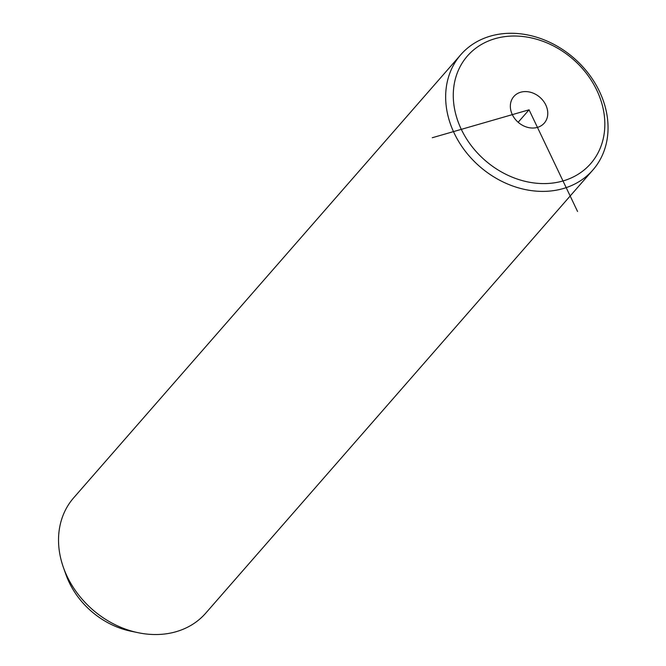 <?xml version="1.0" encoding="UTF-8"?>
<svg xmlns="http://www.w3.org/2000/svg" width="666" height="666" viewBox="0 0 666 666"><rect width="100%" height="100%" fill="white"/><g stroke="black" fill="none" stroke-linecap="round" stroke-linejoin="round"><path stroke-width="1" d="M591.325 162.887A81.818 67.025 41.1 0 0 572.236 58.541A81.818 67.025 41.1 0 0 466.791 56.727A81.818 67.025 41.1 0 0 485.88 161.072A81.818 67.025 41.1 0 0 591.325 162.887M529.72 92.066A20.213 16.558 41.1 0 0 513.836 96.512A20.213 16.558 41.1 0 0 512.262 114.502A20.213 16.558 41.1 0 0 528.396 127.547A20.213 16.558 41.1 0 0 544.28 123.11A20.213 16.558 41.1 0 0 545.854 105.111A20.213 16.558 41.1 0 0 529.72 92.066M593.564 169.206A87.662 71.811 41.1 0 0 573.609 57.825A87.662 71.811 41.1 0 0 460.83 54.654A87.662 71.811 41.1 0 0 460.139 55.461A87.662 71.811 41.1 0 0 480.094 166.841A87.662 71.811 41.1 0 0 592.873 170.013A87.662 71.811 41.1 0 0 593.564 169.206M460.83 54.654L73.693 497.802A87.662 71.811 41.1 0 0 73.002 498.609A87.662 71.811 41.1 0 0 63.403 567.432A87.662 71.811 41.1 0 0 138.112 632.7A87.662 71.811 41.1 0 0 205.736 613.153L592.873 170.013M63.403 567.432L65.942 574.583A75.974 62.238 41.1 0 0 130.686 631.152L138.112 632.7M432.284 137.729L529.062 109.807L577.547 211.463M529.062 109.807L518.165 122.278"/></g></svg>
